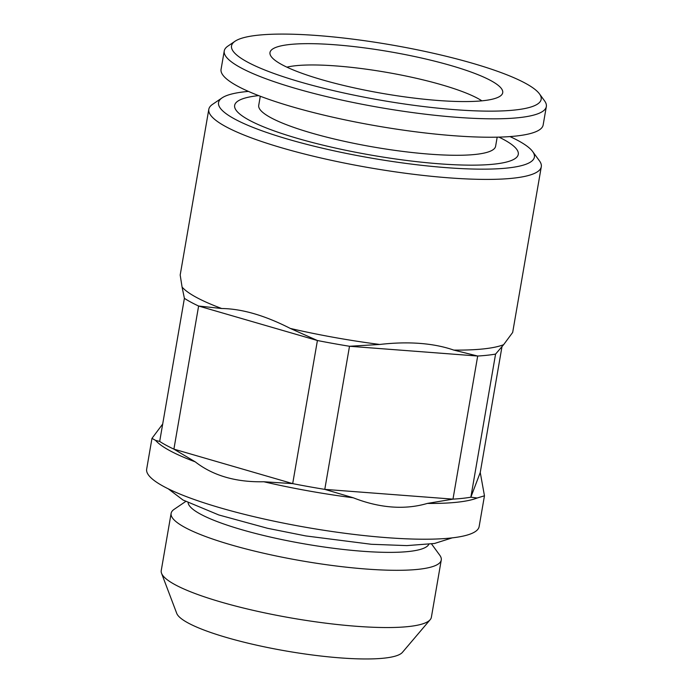 <?xml version="1.0" encoding="UTF-8"?>
<svg xmlns="http://www.w3.org/2000/svg" width="693" height="693" viewBox="0 0 693 693"><rect width="100%" height="100%" fill="white"/><g stroke="black" fill="none" stroke-linecap="round" stroke-linejoin="round"><path stroke-width="1.04" d="M497.184 137.153L495.608 146.258A120.201 21.535 -170.2 0 1 429.539 154.149A120.201 21.535 -170.2 0 1 258.723 105.345L260.291 96.24M258.636 95.608A143.927 25.788 9.8 0 0 269.681 129.244A143.927 25.788 9.8 0 0 439.18 163.799A143.927 25.788 9.8 0 0 498.951 137.119M539.449 93.858L544.551 100.849A163.427 29.279 -170.2 0 1 546.335 106.566A163.427 29.279 -170.2 0 1 456.505 117.282A163.427 29.279 -170.2 0 1 224.246 50.935A163.427 29.279 -170.2 0 1 227.85 46.145L235.005 41.268A157.103 28.144 -170.2 0 1 317.896 35.568A157.103 28.144 -170.2 0 1 539.449 93.858A157.103 28.144 -170.2 0 1 454.807 109.659A157.103 28.144 -170.2 0 1 290.956 79.175A157.103 28.144 -170.2 0 1 235.005 41.268M546.335 106.566L543.156 124.965A163.427 29.279 -170.2 0 1 453.326 135.689A163.427 29.279 -170.2 0 1 221.067 69.335L224.246 50.935M286.893 67.16A107.017 19.179 -170.2 0 1 336.503 65.974A107.017 19.179 -170.2 0 1 477.789 98.415A107.017 19.179 -170.2 0 1 481.878 100.84M334.892 44.768A118.087 21.162 -170.2 0 1 454.435 66.58A118.087 21.162 -170.2 0 1 501.697 94.794A118.087 21.162 -170.2 0 1 437.811 100.459A118.087 21.162 -170.2 0 1 270.253 54.816A118.087 21.162 -170.2 0 1 334.892 44.768M428.828 544.308A122.306 21.916 -170.2 0 1 361.963 551.221A122.306 21.916 -170.2 0 1 188.115 502.728M431.531 543.944L439.769 555.223A137.067 24.558 -170.2 0 1 441.259 560.022A137.067 24.558 -170.2 0 1 365.921 569.014A137.067 24.558 -170.2 0 1 171.119 513.357A137.067 24.558 -170.2 0 1 174.142 509.338L185.689 501.481M441.259 560.022L431.375 617.264A137.067 24.558 -170.2 0 1 430.188 619.681A137.067 24.558 -170.2 0 1 356.037 626.255A137.067 24.558 -170.2 0 1 161.547 573.276A137.067 24.558 -170.2 0 1 161.235 570.599L171.119 513.357M430.188 619.681L402.425 652.356A115.159 20.634 -170.2 0 1 340.124 657.882A115.159 20.634 -170.2 0 1 176.732 613.374L161.547 573.276M509.97 136.582A160.265 28.716 -170.2 0 1 532.64 151.524L539.449 160.845A168.702 30.223 -170.2 0 1 541.294 166.753A168.702 30.223 -170.2 0 1 448.562 177.815A168.702 30.223 -170.2 0 1 208.81 109.321A168.702 30.223 -170.2 0 1 212.526 104.374L222.072 97.886A160.265 28.716 -170.2 0 1 248.44 91.407M541.294 166.753L512.673 332.441L503.629 344.681L495.573 354.088A173.978 31.168 -170.2 0 1 477.694 356.029L453.785 350.095C443.763 346.604 432.484 344.369 419.958 343.407C407.423 342.463 394.031 342.81 379.773 344.456A168.702 30.223 -170.2 0 1 290.298 328.43C264.769 315.41 241.909 308.775 221.717 308.515A168.702 30.223 -170.2 0 1 182.077 287.067L180.189 275.017L208.81 109.321M532.64 151.524A160.265 28.716 -170.2 0 1 446.301 167.645A160.265 28.716 -170.2 0 1 279.149 136.547A160.265 28.716 -170.2 0 1 222.072 97.886M495.573 354.088L470.859 497.193L480.249 472.479L484.459 495.798L479.14 526.559A168.702 30.223 -170.2 0 1 386.417 537.629A168.702 30.223 -170.2 0 1 146.665 469.135L151.975 438.366L162.682 424.038M484.459 495.798L477.148 498.007A168.702 30.223 -170.2 0 1 427.304 503.43C416.103 506.73 404.236 507.908 391.71 506.964C379.175 505.994 366.372 502.936 353.291 497.791A168.702 30.223 -170.2 0 1 263.816 481.756C235.932 482.337 213.072 475.701 195.227 461.841A168.702 30.223 -170.2 0 1 155.596 440.401L151.975 438.366M221.717 308.515L198.614 306.029A173.978 31.168 -170.2 0 1 184.399 298.336L182.077 287.067M379.773 344.456L349.506 346.266A173.978 31.168 -170.2 0 1 317.411 340.514L290.298 328.43M503.629 344.681A168.702 30.223 -170.2 0 1 453.785 350.095M477.148 498.007L470.859 497.193A173.978 31.168 -170.2 0 1 452.979 499.133L477.694 356.029L349.506 346.266L324.783 489.371A173.978 31.168 -170.2 0 1 292.689 483.619L317.411 340.514L198.614 306.029L173.9 449.133A173.978 31.168 -170.2 0 1 159.685 441.441L184.399 298.336M480.249 472.479L501.966 346.769M159.685 441.441L155.596 440.401M195.227 461.841L173.9 449.133L292.689 483.619L263.816 481.756M353.291 497.791L324.783 489.371L452.979 499.133L427.304 503.43M168.2 488.79L182.987 500.008L218.797 514.96L267.593 528.3L305.7 535.914L371.396 544.291L406.878 545.608L434.563 543.468L452.252 537.855"/></g></svg>
